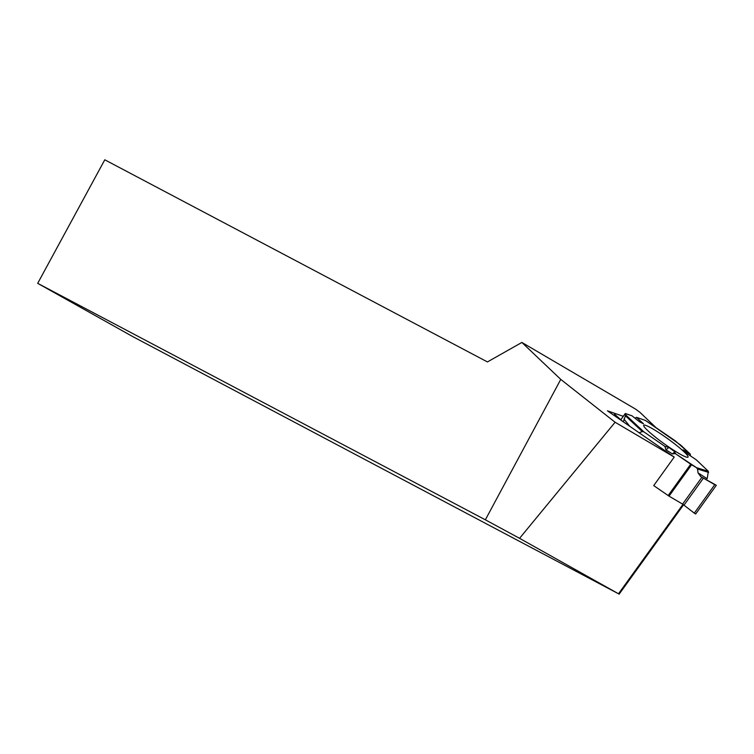 <?xml version="1.0" encoding="UTF-8"?>
<svg xmlns="http://www.w3.org/2000/svg" width="754" height="754" viewBox="0 0 754 754"><rect width="100%" height="100%" fill="white"/><g stroke="black" fill="none" stroke-linecap="round" stroke-linejoin="round"><path stroke-width="1.13" d="M669.034 496.141L682.606 504.106L694.293 513.144L714.905 484.492L700.805 476.632L698.053 472.899L697.525 469.016L696.46 467.65L691.588 464.784L669.034 496.141L653.718 485.604L674.217 457.084L615.104 422.249L519.563 538.328L618.516 593.775L682.983 504.351M714.754 484.69L701.041 476.782L698.053 472.899L697.525 469.016L696.46 467.65L675.32 453.588L672.389 453.88L665.923 449.808L664.868 446.359L643.812 431.816L642.342 431.58L639.1 432.749L642.342 431.58L643.812 431.816L664.868 446.359L665.923 449.808L672.389 453.88L675.32 453.588L691.588 464.784M686.8 453.399L683.077 449.846L690.334 454.162L690.287 455.765L690.334 454.162L680.805 445.18L645.462 420.43L636.461 417.339L635.047 418.234L636.461 417.339L645.462 420.43M698.053 472.899L707.177 478.733L708.364 471.316L696.319 459.855L685.245 452.343L683.077 449.846M707.177 478.733L708.364 471.316L696.319 459.855M636.461 417.339L643.501 423.786L639.637 421.872L631.993 415.803L625.415 413.541L620.806 419.752M613.756 415.19L614.83 414.446L622.484 421.241L614.83 414.446L618.026 418.15L614.962 414.832L614.387 415.633M631.993 415.803L625.245 413.588L625.735 414.945L623.341 421.835L625.735 414.945L625.245 413.588M690.334 454.162L675.443 440.967M647.629 430.477A27.276 3.082 35.7 0 0 671.569 448.856A27.276 3.082 35.7 0 0 688.016 457.131A27.276 3.082 35.7 0 0 667.686 438.677A27.276 3.082 35.7 0 0 643.718 425.275A27.276 3.082 35.7 0 0 647.629 430.477M665.923 449.808L668.892 447.424L674.924 451.844L672.389 453.88M675.32 453.588L674.924 451.844M664.868 446.359L668.892 447.424M714.905 484.492L716.3 485.303L695.678 513.983L694.293 513.144M639.1 421.448L643.501 423.786M614.472 414.2L614.962 414.832M519.563 538.328L485.359 519.817L560.759 379.403L615.104 422.249M656.084 427.697L639.948 412.353L635.528 409.083L521.872 342.448L487.433 361.929L104.787 159.801L37.7 283.334L485.359 519.817M37.7 283.334L132.61 336.51L618.516 593.775M623.247 416.312L607.46 410.826L674.217 457.084M521.872 342.448L560.759 379.403M619.109 594.199L683.586 504.756M668.157 495.576L690.711 464.219M684.029 505.095L703.416 478.14M682.606 504.106L701.899 477.282M708.609 472.428L697.525 469.016M708.364 471.316L696.46 467.65M643.812 431.816L625.735 414.945M642.342 431.58L625.509 415.869M623.935 419.026L629.731 426.264M620.787 419.733L625.245 413.531M645.518 420.459L675.226 440.807M695.678 513.983L716.3 485.303"/></g></svg>
